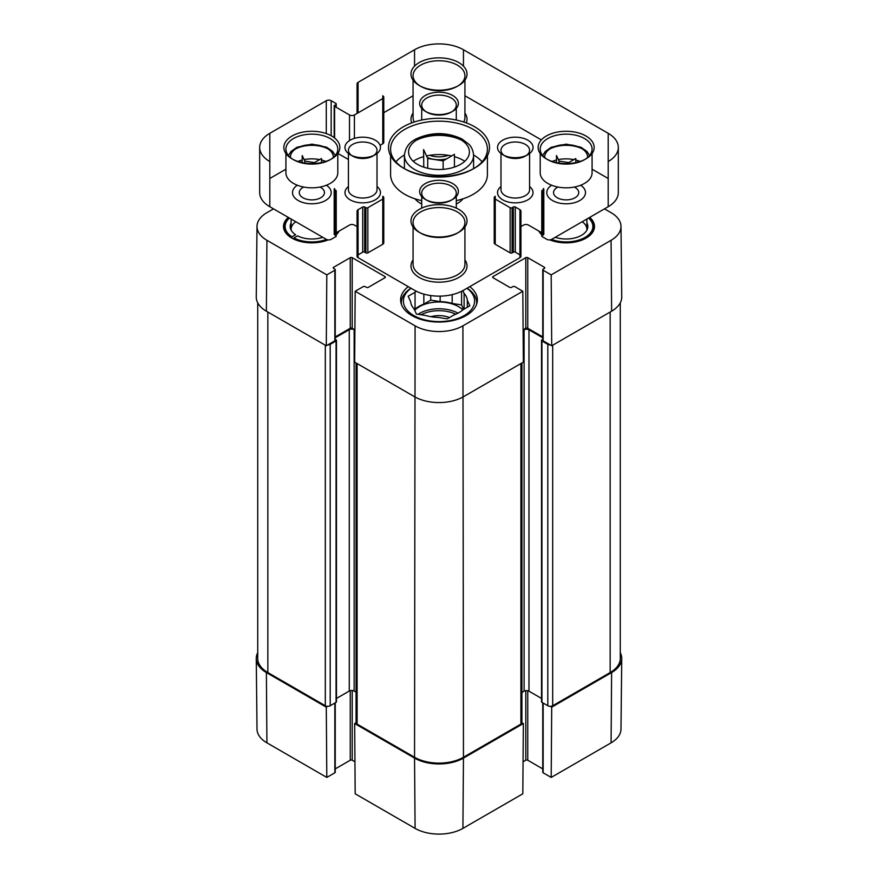 <?xml version="1.0" encoding="UTF-8"?>
<svg xmlns="http://www.w3.org/2000/svg" width="878" height="878" viewBox="0 0 878 878"><rect width="100%" height="100%" fill="white"/><g stroke="black" fill="none" stroke-linecap="round" stroke-linejoin="round"><path stroke-width="1.32" d="M356.084 722.693L354.646 723.527L355.184 793.8L415.085 828.382A33.825 19.525 0 0 0 462.915 828.382L522.816 793.8L523.354 723.527L463.452 758.109A34.582 19.964 180 0 1 414.548 758.109L354.646 723.527M523.354 723.527L521.916 722.693M550.286 706.318L551.713 707.152L551.186 777.425L611.088 742.832A33.825 19.525 0 0 0 620.987 729.146L621.745 658.566A34.582 19.964 180 0 1 611.615 672.559L551.713 707.152M620.274 652.694A34.582 19.964 180 0 1 621.745 658.566M335.242 702.817L335.242 772.223A1.383 0.801 180 0 1 334.847 772.794L326.814 777.425L326.287 707.152L266.385 672.559A34.582 19.964 180 0 1 256.255 658.566A34.582 19.964 180 0 1 257.726 652.694M326.287 707.152L327.714 706.318M354.942 761.808L352.199 760.227A1.383 0.801 0 0 0 350.245 760.227L335.242 768.887M256.255 658.566L257.013 729.146A33.825 19.525 0 0 0 266.912 742.832L326.814 777.425M551.186 777.425L543.153 772.794A1.383 0.801 180 0 1 542.758 772.223L542.758 702.817M542.758 768.887L527.755 760.227A1.383 0.801 0 0 0 525.801 760.227L523.058 761.808M358.07 112.845L358.07 85.177A3.457 1.997 180 0 1 357.061 83.772A3.457 1.997 180 0 1 358.07 82.356L414.548 49.75A34.582 19.964 180 0 1 463.452 49.75L608.191 133.313A34.582 19.964 180 0 1 618.321 147.427A34.582 19.964 180 0 1 608.191 161.552L608.191 206.725A34.582 19.964 0 0 0 618.321 192.6L618.321 147.427M608.191 133.313L608.191 178.486L592.079 169.18M579.184 161.739L576.572 160.235M541.353 139.898L464.934 95.779M413.066 95.779L383.774 112.691M334.595 137.989L334.595 105.228A1.383 0.801 0 0 0 334.189 105.788A1.383 0.801 0 0 0 334.595 106.348L349.51 114.963A3.457 1.997 0 0 0 354.405 114.963L382.764 98.588A3.457 1.997 0 0 0 383.774 97.173L383.774 142.346A3.457 1.997 180 0 1 382.764 143.762L380.086 145.309M383.774 97.173A3.457 1.997 0 0 0 382.764 95.768L382.764 143.762M348.423 159.511L337.876 153.42M335.824 103.384A1.383 0.801 180 0 1 336.23 103.955A1.383 0.801 180 0 1 335.824 104.515L335.824 107.061L335.824 103.384L331.171 100.707A3.457 1.997 180 0 0 326.287 100.707L269.809 133.313A34.582 19.964 180 0 0 259.679 147.427A34.582 19.964 180 0 0 269.809 161.552L269.809 133.313M301.428 160.235L298.816 161.739M285.921 169.18L269.809 178.486M259.679 147.427L259.679 192.6A34.582 19.964 0 0 0 269.809 206.725L326.287 239.332A3.457 1.997 0 0 0 331.171 239.332L335.824 236.643A1.383 0.801 0 0 0 336.23 236.083L336.23 190.91A1.383 0.801 180 0 1 335.824 191.47L335.824 236.643M335.824 190.339L335.824 235.513L334.595 234.81L334.595 188.507A1.383 0.801 0 0 0 334.189 189.077A1.383 0.801 0 0 0 334.595 189.637L335.824 190.339A1.383 0.801 180 0 1 336.23 190.91M334.595 234.81A1.383 0.801 180 0 1 334.189 234.25L334.189 189.077M336.23 232.747L349.51 225.075A3.457 1.997 180 0 1 354.405 225.075L357.061 226.601M357.061 211.093L357.061 256.266A3.457 1.997 0 0 0 358.07 257.682L358.07 212.509A3.457 1.997 180 0 1 357.061 211.093A3.457 1.997 180 0 1 358.07 209.688L362.713 206.999A1.383 0.801 180 0 1 364.666 206.999L365.896 207.713A1.383 0.801 0 0 0 367.849 207.713L382.764 199.097A3.457 1.997 0 0 0 383.774 197.682L383.774 242.855A3.457 1.997 180 0 1 382.764 244.271L367.849 252.875A1.383 0.801 180 0 1 365.896 252.875L364.666 252.173A1.383 0.801 0 0 0 362.713 252.173L358.07 254.861M383.774 197.682A3.457 1.997 0 0 0 382.764 196.277L382.764 244.271M358.07 257.682L414.548 290.289A34.582 19.964 0 0 0 463.452 290.289L519.93 257.682A3.457 1.997 0 0 0 520.939 256.266L520.939 211.093A3.457 1.997 180 0 1 519.93 212.509L519.93 257.682M519.93 209.688L519.93 254.861L515.287 252.173A1.383 0.801 0 0 0 513.334 252.173L512.104 252.875A1.383 0.801 180 0 1 510.151 252.875L495.236 244.271L495.236 196.277A3.457 1.997 0 0 0 494.226 197.682A3.457 1.997 0 0 0 495.236 199.097L510.151 207.713A1.383 0.801 0 0 0 512.104 207.713L513.334 206.999A1.383 0.801 180 0 1 515.287 206.999L519.93 209.688A3.457 1.997 180 0 1 520.939 211.093M495.236 244.271A3.457 1.997 180 0 1 494.226 242.855L494.226 197.682M520.939 226.601L523.595 225.075A3.457 1.997 180 0 1 528.49 225.075L541.77 232.747M541.77 190.91L541.77 236.083A1.383 0.801 0 0 0 542.176 236.643L542.176 191.47A1.383 0.801 180 0 1 541.77 190.91A1.383 0.801 180 0 1 542.176 190.339L543.405 189.637A1.383 0.801 0 0 0 543.811 189.077L543.811 234.25A1.383 0.801 180 0 1 543.405 234.81L542.176 235.513M543.811 189.077A1.383 0.801 0 0 0 543.405 188.507L543.405 234.81M542.176 236.643L546.829 239.332A3.457 1.997 0 0 0 551.713 239.332L608.191 206.725M285.921 153.54L285.921 172.845A25.934 14.97 0 0 0 293.526 183.425A25.934 14.97 0 0 0 321.787 186.674A25.934 14.97 0 0 0 337.789 172.845L337.789 153.54M293.526 159.708A25.934 14.97 180 0 1 293.515 159.708L292.056 158.863A28.008 16.166 0 0 0 331.664 158.863A28.008 16.166 0 0 0 331.664 136.002A28.008 16.166 0 0 0 292.056 136.002A28.008 16.166 0 0 0 292.056 158.863L293.515 159.708A25.934 14.97 180 0 0 330.194 159.708L331.664 158.863M292.813 159.291A25.934 14.97 180 0 1 285.921 149.128A25.934 14.97 180 0 1 311.855 134.147A25.934 14.97 180 0 1 337.789 149.128A25.934 14.97 180 0 1 330.907 159.291M420.661 86.307L419.19 85.462A28.008 16.166 0 0 0 458.81 85.462A28.008 16.166 0 0 0 458.81 62.59A28.008 16.166 0 0 0 419.19 62.59A28.008 16.166 0 0 0 419.19 85.462L420.661 86.307A25.934 14.97 180 0 0 457.339 86.307L458.81 85.462M419.958 85.879A25.934 14.97 180 0 1 413.066 75.717A25.934 14.97 180 0 1 439 60.747A25.934 14.97 180 0 1 464.934 75.717A25.934 14.97 180 0 1 458.042 85.879M390.589 155.702L390.589 174.535A48.411 27.953 0 0 0 404.769 194.301A48.411 27.953 0 0 0 421.714 200.645M456.286 200.645A48.411 27.953 0 0 0 487.411 174.535L487.411 155.702M482.121 161.826A48.411 27.953 0 0 0 473.571 154.967M404.429 154.967A48.411 27.953 0 0 0 395.879 161.826M404.769 168.883L403.298 168.038A50.485 29.15 0 0 0 474.702 168.038A50.485 29.15 0 0 0 474.702 126.816A50.485 29.15 0 0 0 403.298 126.816A50.485 29.15 0 0 0 403.298 168.038L404.769 168.883A48.411 27.953 180 0 0 473.231 168.883L474.702 168.038M404.056 168.466A48.411 27.953 180 0 1 390.589 149.128A48.411 27.953 180 0 1 439 121.175A48.411 27.953 180 0 1 487.411 149.128A48.411 27.953 180 0 1 473.944 168.466M540.211 153.54L540.211 172.845A25.934 14.97 0 0 0 547.806 183.425A25.934 14.97 0 0 0 576.067 186.674A25.934 14.97 0 0 0 592.079 172.845L592.079 153.54M547.806 159.708L546.336 158.863A28.008 16.166 0 0 0 585.944 158.863A28.008 16.166 0 0 0 585.944 136.002A28.008 16.166 0 0 0 546.336 136.002A28.008 16.166 0 0 0 546.336 158.863L547.806 159.708A25.934 14.97 180 0 0 584.485 159.708L585.944 158.863M547.093 159.291A25.934 14.97 180 0 1 540.211 149.128A25.934 14.97 180 0 1 566.145 134.147A25.934 14.97 180 0 1 592.079 149.128A25.934 14.97 180 0 1 585.187 159.291M420.661 233.12L419.19 232.275A28.008 16.166 0 0 0 458.81 232.275A28.008 16.166 0 0 0 458.81 209.403A28.008 16.166 0 0 0 419.19 209.403A28.008 16.166 0 0 0 419.19 232.275L420.661 233.12A25.934 14.97 180 0 0 457.339 233.12L458.81 232.275M419.958 232.692A25.934 14.97 180 0 1 413.066 222.529A25.934 14.97 180 0 1 439 207.559A25.934 14.97 180 0 1 464.934 222.529A25.934 14.97 180 0 1 458.042 232.692M297.861 161.442A24.2 13.971 180 0 1 302.219 160.026M304.106 159.598A24.2 13.971 180 0 1 319.625 159.609M321.502 160.026A24.2 13.971 180 0 1 325.848 161.442M552.152 161.442A24.2 13.971 180 0 1 556.498 160.026M558.386 159.598A24.2 13.971 180 0 1 573.905 159.609M575.781 160.026A24.2 13.971 180 0 1 580.139 161.442M463.727 122.02A25.934 14.97 0 0 0 464.934 117.509L464.934 80.139M413.066 80.139L413.066 117.509A25.934 14.97 0 0 0 414.273 122.02M464.934 113.097A28.008 16.166 180 0 1 466.262 122.898M411.738 122.898A28.008 16.166 180 0 1 413.066 113.097M413.066 226.941L413.066 264.311A25.934 14.97 0 0 0 420.661 274.902A25.934 14.97 0 0 0 448.921 278.15A25.934 14.97 0 0 0 464.934 264.311L464.934 226.941M464.934 259.899A28.008 16.166 180 0 1 439 282.178A28.008 16.166 180 0 1 413.066 259.899M426.774 112.143L425.303 111.297A19.36 11.184 0 0 0 452.697 111.297A19.36 11.184 0 0 0 452.697 95.482A19.36 11.184 0 0 0 425.303 95.482A19.36 11.184 0 0 0 425.303 111.297L426.774 112.143A17.286 9.976 180 0 0 451.226 112.143L452.697 111.297M426.082 111.715A17.286 9.976 180 0 1 421.714 105.086A17.286 9.976 180 0 1 439 95.098A17.286 9.976 180 0 1 456.286 105.086A17.286 9.976 180 0 1 451.918 111.715M429.748 155.296A17.286 9.976 0 0 0 448.252 155.296M446.628 158.841A19.36 11.184 180 0 1 427.224 157.436M426.774 200.228L425.303 199.383A19.36 11.184 0 0 0 452.697 199.383A19.36 11.184 0 0 0 452.697 183.568A19.36 11.184 0 0 0 425.303 183.568A19.36 11.184 0 0 0 425.303 199.383L426.774 200.228A17.286 9.976 180 0 0 451.226 200.228L452.697 199.383M426.082 199.8A17.286 9.976 180 0 1 421.714 193.171A17.286 9.976 180 0 1 439 183.184A17.286 9.976 180 0 1 456.286 193.171A17.286 9.976 180 0 1 451.918 199.8M413.187 161.256A34.582 19.964 180 0 1 423.569 156.668M426.521 155.922A34.582 19.964 180 0 1 451.632 155.955M454.431 156.668A34.582 19.964 180 0 1 464.813 161.256M505.179 156.086L502.732 154.682A17.758 10.251 0 0 0 527.843 154.682A17.758 10.251 0 0 0 527.843 140.184A17.758 10.251 0 0 0 502.732 140.184A17.758 10.251 0 0 0 502.732 154.682L505.179 156.086A14.289 8.253 180 0 0 525.395 156.086L527.843 154.682M504.082 155.384A14.289 8.253 180 0 1 500.987 150.259A14.289 8.253 180 0 1 515.287 142.006A14.289 8.253 180 0 1 529.577 150.259A14.289 8.253 180 0 1 526.482 155.384M350.157 154.682A17.758 10.251 0 0 0 375.268 154.682A17.758 10.251 0 0 0 375.268 140.184A17.758 10.251 0 0 0 350.157 140.184A17.758 10.251 0 0 0 350.157 154.682L352.605 156.086L350.157 154.682M351.518 155.384A14.289 8.253 180 0 1 348.423 150.259A14.289 8.253 180 0 1 362.713 142.006A14.289 8.253 180 0 1 377.013 150.259A14.289 8.253 180 0 1 373.918 155.384M375.268 154.682L372.821 156.086A14.289 8.253 180 0 1 352.605 156.086M348.423 153.507L348.423 189.78A14.289 8.253 0 0 0 352.605 195.618A14.289 8.253 0 0 0 368.189 197.407A14.289 8.253 0 0 0 377.013 189.78L377.013 153.507M377.013 186.531A17.758 10.251 180 0 1 374.621 200.206A17.758 10.251 180 0 1 350.805 200.206A17.758 10.251 180 0 1 348.423 186.531M500.987 153.507L500.987 189.78A14.289 8.253 0 0 0 505.179 195.618A14.289 8.253 0 0 0 520.753 197.407A14.289 8.253 0 0 0 529.577 189.78L529.577 153.507M529.577 186.531A17.758 10.251 180 0 1 527.195 200.206A17.758 10.251 180 0 1 503.379 200.206A17.758 10.251 180 0 1 500.987 186.531M556.498 162.617L556.498 155.538L559.088 161.102L559.088 163.078M568.725 163.527L568.725 162.595L559.088 161.102M575.781 162.617L575.781 158.523L568.725 162.595M302.219 162.617L302.219 155.538L304.798 161.102L304.798 163.078M314.445 163.527L314.445 162.595L304.798 161.102M321.502 162.617L321.502 158.523L314.445 162.595M443.138 169.355L443.138 160.861L427.707 158.468L423.569 149.567L423.789 167.16M427.707 158.468L427.707 168.258M454.431 167.094L454.431 154.33L443.138 160.861M550.286 344.944A3.457 1.997 180 0 1 547.806 344.352L541.935 340.971A1.383 0.801 180 0 1 541.528 340.401L541.528 701.785A1.383 0.801 0 0 0 541.935 702.345L547.806 705.736A3.457 1.997 0 0 0 552.69 705.736L610.155 672.559A34.582 19.964 0 0 0 620.274 658.445L620.274 302.822M521.916 692.446L524.089 691.195A3.457 1.997 180 0 1 528.973 691.195L541.528 698.438M356.084 362.965L356.084 722.671A3.457 1.997 0 0 0 357.094 724.087L414.548 757.264A34.582 19.964 0 0 0 463.452 757.264L520.906 724.087A3.457 1.997 0 0 0 521.916 722.671L521.916 362.965M336.472 698.438L349.268 691.052A3.457 1.997 180 0 1 354.152 691.052L356.084 692.16M257.726 302.822L257.726 658.445A34.582 19.964 0 0 0 267.845 672.559L325.31 705.736A3.457 1.997 0 0 0 330.194 705.736L336.065 702.345A1.383 0.801 0 0 0 336.472 701.785L336.472 340.401A1.383 0.801 180 0 1 336.065 340.971L330.194 344.352A3.457 1.997 180 0 1 327.714 344.944M541.528 340.401A1.383 0.801 180 0 1 541.935 339.841L542.758 339.369M542.758 337.767L528.973 329.81A3.457 1.997 0 0 0 524.089 329.81L523.112 330.38M354.888 330.095L354.152 329.678A3.457 1.997 0 0 0 349.268 329.678L335.242 337.767M335.242 339.369L336.065 339.841A1.383 0.801 180 0 1 336.472 340.401M467.074 288.193A37.688 21.763 180 0 1 476.688 302.712A37.688 21.763 180 0 1 476.578 304.403M401.422 304.403A37.688 21.763 180 0 1 401.312 302.712A37.688 21.763 180 0 1 410.926 288.193M469.763 286.645A38.38 22.159 180 0 1 477.38 299.892A38.38 22.159 180 0 1 453.685 320.36A38.38 22.159 180 0 1 411.859 315.553A38.38 22.159 180 0 1 400.62 299.892A38.38 22.159 180 0 1 408.237 286.645M326.814 274.88L266.912 240.287A33.825 19.525 180 0 1 257.013 226.359L256.255 296.94A34.582 19.964 0 0 0 266.385 311.185L326.287 345.767L326.814 274.88L334.847 270.248A1.383 0.801 0 0 0 335.242 269.678A1.383 0.801 0 0 0 334.847 269.118L333.618 268.405A1.383 0.801 180 0 1 333.212 267.845A1.383 0.801 180 0 1 333.618 267.274L350.245 257.682A1.383 0.801 180 0 1 352.199 257.682L384.97 276.592A1.383 0.801 180 0 1 385.365 277.163A1.383 0.801 180 0 1 384.97 277.722L368.343 287.325A1.383 0.801 180 0 1 366.378 287.325L365.16 286.623A1.383 0.801 0 0 0 363.207 286.623L355.184 291.255L354.646 362.142L414.548 396.724A34.582 19.964 0 0 0 463.452 396.724L523.354 362.142L522.816 291.255L462.915 325.837A33.825 19.525 180 0 1 415.085 325.837L355.184 291.255M522.816 291.255L514.793 286.623A1.383 0.801 0 0 0 512.84 286.623L511.622 287.325A1.383 0.801 180 0 1 509.657 287.325L493.03 277.722A1.383 0.801 180 0 1 492.635 277.163A1.383 0.801 180 0 1 493.03 276.592L525.801 257.682A1.383 0.801 180 0 1 527.755 257.682L544.382 267.274A1.383 0.801 180 0 1 544.788 267.845A1.383 0.801 180 0 1 544.382 268.405L543.153 269.118A1.383 0.801 0 0 0 542.758 269.678A1.383 0.801 0 0 0 543.153 270.248L551.186 274.88L551.713 345.767L611.615 311.185A34.582 19.964 0 0 0 621.745 296.94L620.987 226.359A33.825 19.525 180 0 1 611.088 240.287L551.186 274.88M604.481 208.865L611.088 212.674A33.825 19.525 180 0 1 620.987 226.359M257.013 226.359A33.825 19.525 180 0 1 266.912 212.674L273.519 208.865M288.28 217.393A28.348 16.375 0 0 0 291.814 238.059A28.348 16.375 0 0 0 328.142 239.881M336.23 234.854A28.348 16.375 0 0 0 339.062 231.112M538.938 231.112A28.348 16.375 0 0 0 541.77 234.854M549.858 239.881A28.348 16.375 0 0 0 586.186 238.059A28.348 16.375 0 0 0 589.72 217.393M449.448 317.573A17.758 10.251 0 0 0 430.977 316.717M462.827 290.64L464.111 293.417L464.111 309.111M461.587 291.287L461.587 304.918L452.17 303.459L452.17 294.635M463.65 309.374L461.587 304.918M467.326 307.245L467.326 300.353L469.851 305.785L462.958 309.769A28.348 16.375 180 0 1 454.156 314.851L447.264 318.835L437.848 317.375A28.348 16.375 180 0 1 425.83 315.509L416.413 314.061L413.889 308.617A28.348 16.375 180 0 1 410.674 301.681L408.149 296.248L415.042 292.264L415.042 309.21L414.35 309.605M440.152 296.127L440.152 301.604L430.736 300.144L423.844 304.128L423.844 294.119M430.736 295.557L430.736 300.144M466.942 288.269A35.614 20.567 180 0 1 463.189 316.113A35.614 20.567 180 0 1 414.811 316.113A35.614 20.567 180 0 1 411.058 288.269M415.042 292.264A28.348 16.375 180 0 1 416.282 291.222M464.111 293.417A28.348 16.375 180 0 1 467.326 300.353M415.042 309.21A28.348 16.375 180 0 1 423.844 304.128M440.152 301.604A28.348 16.375 180 0 1 452.17 303.459M414.69 310.34A27.657 15.969 180 0 1 458.557 306.663A27.657 15.969 180 0 1 462.849 309.868M322.764 237.301A21.676 12.511 0 0 1 297.543 235.875L293.954 237.949A26.735 15.431 0 0 0 326.451 239.42M289.455 218.062A26.735 15.431 0 0 0 285.602 223.561A26.735 15.431 0 0 0 292.001 236.819L295.59 234.744A21.676 12.511 0 0 1 290.574 228.851A21.676 12.511 0 0 1 291.112 222.869M293.954 237.949L293.724 239.068M285.602 223.561L284.702 226.283A27.657 15.969 0 0 0 284.263 228.181M291.759 238.015L292.001 236.819M295.798 221.728A20.743 11.974 0 0 0 291.112 229.312A20.743 11.974 0 0 0 291.167 230.212M551.549 239.42A26.735 15.431 0 0 0 581.06 239.288A26.735 15.431 0 0 0 592.398 223.561A26.735 15.431 0 0 0 588.545 218.062M555.236 237.301A21.676 12.511 0 0 0 587.426 228.851A21.676 12.511 0 0 0 586.888 222.869M593.737 228.181A27.657 15.969 0 0 0 593.298 226.283L592.398 223.561M586.833 230.212A20.743 11.974 0 0 0 586.888 229.312A20.743 11.974 0 0 0 582.202 221.728M551.713 345.767L543.153 340.829A1.383 0.801 180 0 1 542.758 340.258L542.758 269.678M542.758 336.922L527.755 328.262A1.383 0.801 0 0 0 525.801 328.262L523.112 329.81M354.888 329.81L352.199 328.262A1.383 0.801 0 0 0 350.245 328.262L335.242 336.922M335.242 269.678L335.242 340.258A1.383 0.801 180 0 1 334.847 340.829L326.287 345.767M588.82 217.909A27.657 15.969 180 0 1 593.802 227.051A27.657 15.969 180 0 1 585.944 238.201M541.77 234.613A27.657 15.969 180 0 1 539.553 231.463M338.447 231.463A27.657 15.969 180 0 1 336.23 234.613M292.056 238.201A27.657 15.969 180 0 1 284.198 227.051A27.657 15.969 180 0 1 289.18 217.909M558.002 187.058A12.588 7.265 0 0 0 557.234 197.748A12.588 7.265 0 0 0 575.046 197.748A12.588 7.265 0 0 0 574.278 187.058M580.698 185.236A19.36 11.184 180 0 1 575.178 202.489A19.36 11.184 180 0 1 550.945 199.525A19.36 11.184 180 0 1 551.582 185.236M303.722 187.058A12.588 7.265 0 0 0 302.954 197.748A12.588 7.265 0 0 0 320.766 197.748A12.588 7.265 0 0 0 319.998 187.058M326.418 185.236A19.36 11.184 180 0 1 325.244 200.678A19.36 11.184 180 0 1 298.465 200.678A19.36 11.184 180 0 1 297.302 185.236M352.199 690.492L352.199 760.227M350.245 690.657L350.245 760.227M334.847 703.058L334.847 772.794M525.801 690.657L525.801 760.227M527.755 690.745L527.755 760.227M543.153 703.058L543.153 772.794M266.385 672.559L266.912 742.832M463.452 758.109L462.915 828.382M414.548 758.109L415.085 828.382M611.615 672.559L611.088 742.832M463.452 66.135L463.452 49.75M414.548 66.135L414.548 49.75M358.07 85.177L358.07 82.356M354.405 138.373L354.405 114.963M349.51 140.579L349.51 114.963M331.171 135.717L331.171 100.707M326.287 133.566L326.287 100.707M269.809 206.725L269.809 161.552M367.849 252.875L367.849 207.713M365.896 252.875L365.896 207.713M364.666 252.173L364.666 206.999M362.713 252.173L362.713 206.999M358.07 212.509L358.07 209.688M515.287 252.173L515.287 206.999M513.334 252.173L513.334 206.999M512.104 252.875L512.104 207.713M510.151 252.875L510.151 207.713M542.176 191.47L542.176 190.339M582.224 148.843A24.2 13.971 0 0 0 550.067 148.843M544.722 157.568A21.434 12.38 180 0 1 566.145 144.65A21.434 12.38 180 0 1 587.558 157.568M327.933 148.843A24.2 13.971 0 0 0 295.776 148.843M290.442 157.568A21.434 12.38 180 0 1 311.855 144.65A21.434 12.38 180 0 1 333.278 157.568M473.582 155.34C473.099 148.152 469.401 144.826 468.874 144.233L461.916 138.943C446.792 131.93 431.603 131.876 416.37 138.79C409.247 142.192 405.263 147.702 404.418 155.34A34.582 19.964 0 0 0 425.764 173.778A34.582 19.964 0 0 0 463.452 169.454A34.582 19.964 0 0 0 473.582 155.34L473.582 168.664M461.894 140.37A34.582 19.964 0 0 0 416.106 140.37M460.511 164.373A30.434 17.571 180 0 1 409.609 156.493A30.434 17.571 180 0 1 446.88 134.982A30.434 17.571 180 0 1 460.511 164.373M610.155 312.03L610.155 672.559M552.69 345.197L552.69 705.736M547.806 344.352L547.806 705.736M541.935 340.971L541.935 702.345M528.973 329.81L528.973 691.195M524.089 329.81L524.089 691.195M520.906 363.558L520.906 724.087M462.915 325.837L463.452 757.264M415.085 325.837L414.548 757.264M357.094 363.558L357.094 724.087M354.152 329.678L354.152 691.052M349.268 329.678L349.268 691.052M336.065 340.971L336.065 702.345M330.194 344.352L330.194 705.736M325.31 345.197L325.31 705.736M267.845 312.03L267.845 672.559M462.98 198.812A26.274 15.167 180 0 1 457.581 203.334A26.274 15.167 180 0 1 456.286 204.025M421.714 204.025A26.274 15.167 180 0 1 415.02 198.812M421.056 314.774A26.274 15.167 180 0 1 455.814 314.203M418.038 314.313A27.657 15.969 180 0 1 458.042 313.15M611.615 311.185L611.088 240.287M266.385 311.185L266.912 240.287M543.153 340.829L543.153 270.248M544.382 268.405L544.382 267.274M527.755 328.262L527.755 257.682M525.801 328.262L525.801 257.682M493.03 277.722L493.03 276.592M333.618 268.405L333.618 267.274M350.245 328.262L350.245 257.682M334.847 340.829L334.847 270.248M384.97 277.722L384.97 276.592M352.199 328.262L352.199 257.682M357.061 113.427L357.061 83.772M334.189 137.67L334.189 105.788M336.23 107.292L336.23 103.955M456.286 120.045L456.286 108.422M421.714 120.045L421.714 108.422M456.286 208.119L456.286 196.507M421.714 208.119L421.714 196.507M589.61 155.505L586.844 151.334L580.94 147.23L566.266 144.146L551.263 147.263L545.348 151.422L542.67 155.505M335.33 155.505L332.564 151.334L326.66 147.23L311.986 144.146L296.983 147.263L291.068 151.422L288.39 155.505M404.418 155.34L404.418 168.664M401.312 302.712L401.312 304.073M476.688 302.712L476.688 304.073M545.392 342.113L545.392 342.969M586.888 219.017L586.888 229.312M291.112 219.017L291.112 229.312M332.608 342.113L332.608 342.969"/></g></svg>
